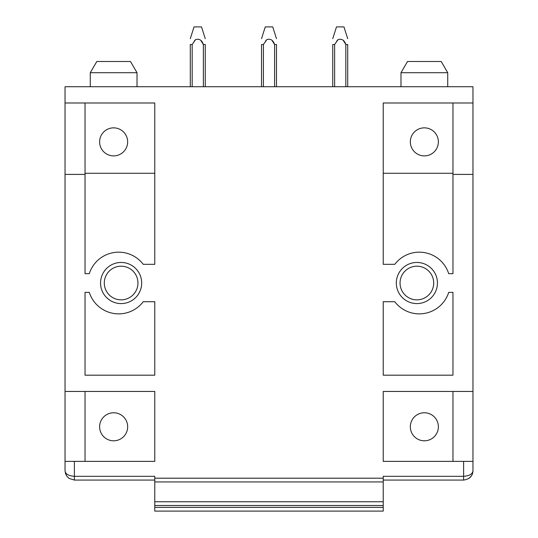 <?xml version="1.0" encoding="UTF-8"?>
<svg xmlns="http://www.w3.org/2000/svg" width="538" height="538" viewBox="0 0 538 538"><rect width="100%" height="100%" fill="white"/><g stroke="black" fill="none" stroke-linecap="round" stroke-linejoin="round"><path stroke-width="0.81" d="M432.424 61.487L407.528 61.487L400.985 72.704L447.724 72.704L441.18 61.487L432.424 61.487M65.037 102.987L154.776 102.987L154.776 264.326L143.229 264.326A30.848 30.848 180 0 0 89.295 273.674L85.044 273.674L85.044 174.406L65.037 174.406L65.037 86.726L472.963 86.726L472.963 102.987L383.224 102.987L383.224 264.326L394.771 264.326A30.848 30.848 180 0 1 448.705 273.674L452.956 273.674L452.956 102.987M124.85 86.726L137.015 86.726L137.015 72.704L90.276 72.704L90.276 86.726L124.85 86.726M437.441 283.022A20.565 20.565 -120 0 0 416.876 262.457A20.565 20.565 -120 0 0 396.311 283.022A20.565 20.565 180 0 0 416.876 303.587A20.565 20.565 180 0 0 437.441 283.022M433.702 283.022A16.826 16.826 -120 0 0 416.876 266.196A16.826 16.826 -120 0 0 400.05 283.022A16.826 16.826 180 0 0 416.876 299.848A16.826 16.826 180 0 0 433.702 283.022M472.707 472.875L472.963 470.716C472.72 476.083 469.607 479.197 463.615 480.064L463.615 461.369L383.224 461.369L383.224 391.456L472.963 391.456L472.963 174.406L452.956 174.406M65.037 174.406L65.037 391.456L154.776 391.456L154.776 461.369L85.044 461.369L85.044 391.456M65.293 472.875L66.53 475.787L69.072 478.41L74.385 480.064L74.385 476.325C68.393 475.807 65.28 473.938 65.037 470.716L65.037 461.369L85.044 461.369M74.385 461.369L74.385 476.325L154.776 476.325L154.776 478.195L383.224 478.195L383.224 476.325L463.615 476.325C469.607 475.807 472.72 473.938 472.963 470.716L472.963 391.456M394.771 301.717A30.848 30.848 180 0 0 448.705 292.369L452.956 292.369L452.956 375.188L383.224 375.188L383.224 301.717L394.771 301.717M89.295 292.369A30.848 30.848 180 0 0 143.229 301.717L154.776 301.717L154.776 375.188L85.044 375.188L85.044 292.369L89.295 292.369M141.689 283.022A20.565 20.565 180 0 0 121.124 262.457A20.565 20.565 180 0 0 100.559 283.022A20.565 20.565 180 0 0 121.124 303.587A20.565 20.565 180 0 0 141.689 283.022M452.956 173.283L383.224 173.283M472.963 174.406L472.963 102.987M463.615 461.369L472.963 461.369M452.956 461.369L452.956 391.456M431.079 414.482A14.022 14.022 0 0 0 412.047 420.064A14.022 14.022 0 0 0 417.636 439.089A14.022 14.022 0 0 0 436.661 433.507A14.022 14.022 0 0 0 431.079 414.482M424.354 155.892A14.022 14.022 0 0 0 431.079 129.571A14.022 14.022 0 0 0 410.333 141.877A14.022 14.022 0 0 0 424.354 155.892M120.364 414.482A14.022 14.022 0 0 1 125.953 433.507A14.022 14.022 0 0 1 106.921 439.089A14.022 14.022 0 0 1 101.339 420.064A14.022 14.022 0 0 1 120.364 414.482M120.364 129.571A14.022 14.022 180 0 1 113.646 155.892A14.022 14.022 180 0 1 99.624 141.877A14.022 14.022 180 0 1 120.364 129.571M104.298 283.022A16.826 16.826 0 0 0 121.124 299.848A16.826 16.826 0 0 0 137.95 283.022A16.826 16.826 0 0 0 121.124 266.196A16.826 16.826 0 0 0 104.298 283.022M85.044 173.283L154.776 173.283M383.224 478.195L383.224 481.934L154.776 481.934L383.224 481.934L383.224 505.491L154.776 505.491L154.776 501.752L383.224 501.752M154.776 478.195L154.776 501.752M383.224 505.491L154.776 505.491L383.224 505.491L383.224 511.1L154.776 511.1L154.776 507.361L383.224 507.361M154.776 505.491L154.776 507.361M154.776 511.1L383.224 511.1L154.776 511.1M74.385 480.064L154.776 480.064M85.044 174.406L85.044 102.987M65.037 461.369L65.037 391.456M90.276 72.704L96.82 61.487L130.472 61.487L137.015 72.704M463.615 480.064L383.224 480.064M190.297 44.526L190.297 86.726L190.297 44.526L192.194 44.472M201.017 40.767L203.371 44.506L205.247 44.526L205.247 86.726M203.371 86.726L203.371 44.526C201.898 40.094 199.302 38.467 195.576 39.644L195.455 39.751M194.574 40.706L194.211 41.177M195.402 39.805L194.884 40.343L195.402 39.805M190.297 38.649L194.036 26.9L201.508 26.9L205.247 38.649M192.174 86.726L192.174 44.526L195.576 39.644M272.241 40.767L274.595 44.506M274.602 86.726L274.602 44.526C273.129 40.094 270.533 38.467 266.808 39.644L266.687 39.751M265.806 40.706L265.436 41.177M263.398 86.726L263.418 44.472M266.633 39.805L266.115 40.343L266.633 39.805M274.602 44.506L276.478 44.526L276.478 86.726M266.808 39.644L263.398 44.506L261.522 44.526L261.522 86.726M261.522 38.649L265.261 26.9L272.739 26.9L276.478 38.649M332.753 44.526L332.753 86.726L332.753 44.526L334.649 44.472M343.473 40.767L345.826 44.506L347.703 44.526L347.703 86.726M345.826 86.726L345.826 44.526C344.354 40.094 341.758 38.467 338.032 39.644L337.911 39.751M337.03 40.706L336.667 41.177M337.857 39.805L337.339 40.343L337.857 39.805M332.753 38.649L336.492 26.9L343.964 26.9L347.703 38.649M334.629 86.726L334.629 44.526L338.032 39.644M400.985 86.726L400.985 72.704M447.724 86.726L447.724 72.704M66.53 475.787L69.072 478.41M468.928 478.41L471.47 475.787"/></g></svg>
